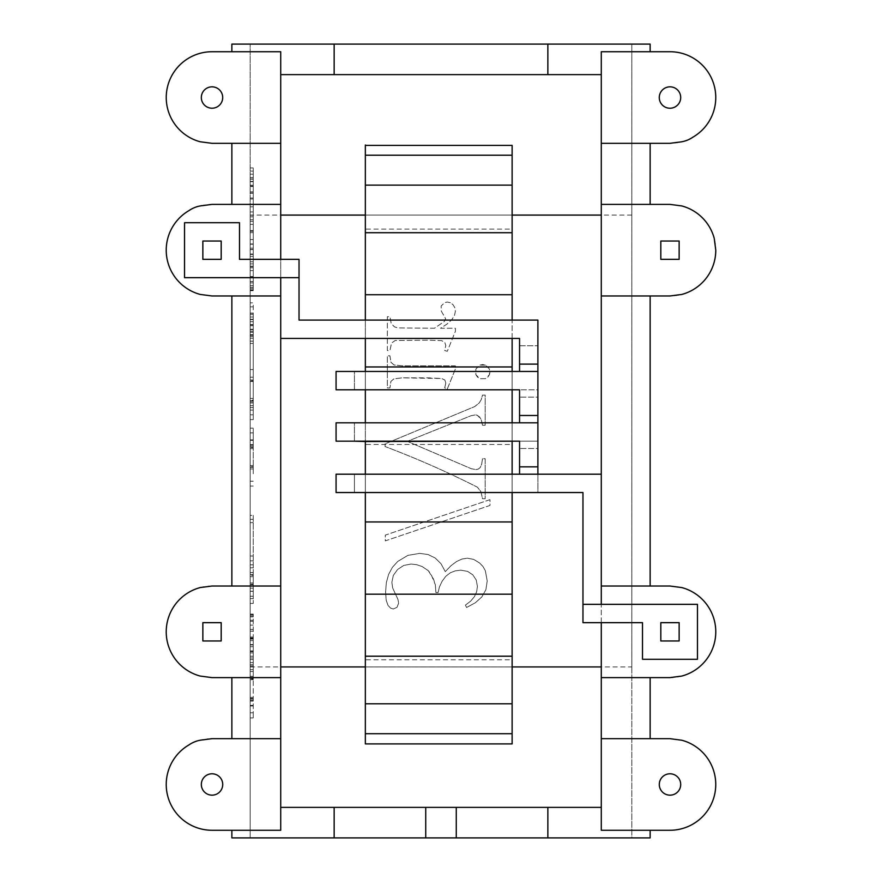 <?xml version="1.0" encoding="UTF-8"?>
<svg xmlns="http://www.w3.org/2000/svg" width="882" height="882" viewBox="0 0 882 882"><rect width="100%" height="100%" fill="white"/><g stroke="black" fill="none" stroke-linecap="round" stroke-linejoin="round"><path stroke-width="0.66" stroke-dasharray="4.41 3.31" d="M250.179 621.336L250.179 717.915L250.179 621.336L253.233 621.336L253.233 614.092L253.233 717.915L253.233 621.336M250.179 629.395L253.233 629.395M250.179 639.119L253.233 639.119M250.179 651.611L253.233 651.611M250.179 717.915L253.233 717.915L253.233 712.788L253.233 717.915L250.179 717.915M250.179 712.788L253.233 712.788L253.233 698.423L253.233 712.788L250.179 712.788M250.179 706.008L253.233 706.008M200.17 587.577A45.798 45.798 0 0 1 212.022 586.023L250.179 586.023L231.867 586.023L231.867 295.977L250.179 295.977L212.022 295.977L200.17 294.423A45.798 45.798 0 0 1 212.022 204.381L250.179 204.381L250.179 44.1L250.179 837.9L250.179 204.381L231.867 204.381L280.719 204.381M250.179 240.312L250.179 167.955L250.179 240.312M250.179 698.423L250.179 697.375L250.179 698.423L253.233 698.423L253.233 697.375L253.233 698.423M250.179 679.118L250.179 637.013L250.179 679.647L253.233 679.647L253.233 637.013L253.233 679.118L250.179 679.118L253.233 679.118M250.179 302.835L250.179 419.623L250.179 302.835L253.233 302.835L253.233 380.826L253.233 302.835M250.179 473.788L250.179 603.442L250.179 428.156L250.179 486.048L250.179 473.788L253.233 473.788L253.233 428.156L253.233 473.788M250.179 666.924L631.821 666.924L631.821 44.1L231.867 44.1L231.867 51.729L250.179 51.729L212.022 51.729A45.798 45.798 0 0 0 200.17 141.759L212.022 143.325L280.719 143.325M231.867 295.977L280.719 295.977M199.299 587.82A45.798 45.798 0 0 0 200.17 676.053L212.022 677.619L280.719 677.619M280.719 738.675L212.022 738.675A45.798 45.798 0 0 0 200.17 828.705A45.798 45.798 0 0 0 212.022 830.271L250.179 830.271L231.867 830.271L231.867 837.9L631.821 837.9L631.821 44.1L650.133 44.1L650.133 51.729L601.281 51.729L601.281 74.628L280.719 74.628L280.719 807.372L601.281 807.372L601.281 830.271L669.978 830.271A45.798 45.798 0 0 0 681.83 740.241L669.978 738.675L601.281 738.675M231.867 738.675L231.867 677.619M631.821 215.076L250.179 215.076M482.531 425.256L485.199 425.256L485.199 395.081L482.531 395.081L481.23 399.645L479.213 402.953L474.737 406.558L385.092 443.878L385.092 446.546A939.418 939.418 0 0 1 477.405 487.184L480.899 491.616L482.531 498.727L485.199 498.727L485.199 458.739L482.531 458.739L481.627 464.34L480.216 467.548L478.32 469.07L475.96 469.566L471.341 468.739L407.319 441.353L471.065 415.709L475.596 414.86L477.647 415.389L481.241 419.766L482.531 425.256L485.199 425.256L485.199 395.081L482.531 395.081L481.23 399.645L479.213 402.953L474.737 406.558L385.092 443.878L385.092 446.546A939.418 939.418 0 0 1 477.405 487.184L480.899 491.616L482.531 498.727L485.199 498.727L485.199 458.739L482.531 458.739L481.627 464.34L480.216 467.548L478.32 469.07L475.96 469.566L471.341 468.739L407.319 441.353L471.065 415.709L475.596 414.86L479.61 416.954L481.241 419.766L482.531 425.256M393.306 575.428L397.584 569.496L403.802 565.406L411.078 564.05L416.701 564.678L422.191 566.575L428.321 570.687L431.077 574.369L435.311 584.667L435.906 592.561L438.067 592.561L439.457 586.85L442.18 581.117L445.917 576.167L450.338 572.782L455.333 570.83L460.801 570.18L467.526 571.349L472.818 574.832L476.258 580.058L477.405 586.42L476.655 591.789L474.406 596.684L470.668 601.127L465.42 605.118L466.578 607.5L475.343 602.759L481.848 596.927L485.872 589.749L487.217 581.006L485.309 570.61L482.917 566.442L479.565 562.97L473.667 559.386L467.372 558.196L461.981 559.045L456.512 561.558L450.945 565.748L445.289 571.624L440.989 563.708L435.179 557.986L428.035 554.524L419.733 553.367L407.881 555.384L397.727 561.448L392.413 567.313L388.631 574.347L386.36 582.572L385.599 591.976L386.206 600.289L388.047 605.438L390.594 608.117L393.317 609.01L396.999 607.312L398.587 603.233L398.014 599.562L392.666 588.007L391.873 582.307L393.306 575.428L397.584 569.496L403.802 565.406L411.078 564.05L416.701 564.678L422.191 566.575L428.321 570.687L433.558 579.198L435.311 584.667L435.906 592.561L438.067 592.561L439.457 586.85L442.18 581.117L445.917 576.167L450.338 572.782L455.333 570.83L460.801 570.18L467.526 571.349L472.818 574.832L476.258 580.058L477.405 586.42L476.655 591.789L474.406 596.684L470.668 601.127L465.42 605.118L466.578 607.5L475.343 602.759L481.848 596.927L485.872 589.749L487.217 581.006L485.309 570.61L482.917 566.442L479.565 562.97L473.667 559.386L467.372 558.196L461.981 559.045L456.512 561.558L450.945 565.748L445.289 571.624L440.989 563.708L435.179 557.986L428.035 554.524L419.733 553.367L407.881 555.384L397.727 561.448L392.413 567.313L388.631 574.347L386.36 582.572L385.599 591.976L386.206 600.289L388.047 605.438L390.594 608.117L393.317 609.01L396.999 607.312L398.587 603.233L398.014 599.562L392.666 588.007L391.873 582.307L393.306 575.428M485.475 365.093L479.863 365.093L475.85 369.04L475.85 374.663L479.863 378.665L485.475 378.676L487.834 377.077L489.433 374.707L489.433 369.04L485.475 365.093L482.675 364.553L479.863 365.093L475.85 369.04L475.85 374.663L477.471 377.044L479.863 378.665L485.475 378.676L489.433 374.707L489.962 371.84L489.433 369.04L485.475 365.093M450.36 302.702L447.383 302.052L444.782 302.526L441.154 305.988L441.287 311.081L445.642 318.722L444.208 321.544L434.462 328.247L397.958 327.906L394.475 326.88L391.222 323.562L389.932 316.704L387.33 316.704L387.33 350.551L389.932 350.551L391.52 343.043L395.191 340.518L427.814 340.165L441.573 340.628L444.782 342.359L445.796 345.501L444.704 350.551L447.306 351.279L455.388 331.279L455.388 328.247L440.526 328.247L447.031 324.069L451.672 319.846L454.462 315.558L455.388 311.214L454.781 307.586L452.973 304.654L450.36 302.702L447.383 302.052L444.782 302.526L441.154 305.988L441.287 311.081L445.642 318.722L444.208 321.544L434.462 328.247L397.958 327.906L394.475 326.88L391.222 323.562L389.932 316.704L387.33 316.704L387.33 350.551L389.932 350.551L391.52 343.043L395.191 340.518L427.814 340.165L441.573 340.628L444.782 342.359L445.796 345.501L444.704 350.551L447.306 351.279L455.388 331.279L455.388 328.247L440.526 328.247L447.031 324.069L451.672 319.846L454.462 315.558L455.388 311.214L454.781 307.586L452.973 304.654L450.36 302.702M445.796 383.031L444.704 387.937L447.306 388.951L455.388 369.029L455.388 365.854L402.269 365.854L394 364.95L390.935 362.282L389.932 355.821L387.33 355.821L387.33 387.937L389.932 387.937L390.869 381.443L393.967 378.808L402.269 377.838L427.748 377.838L441.673 378.488L444.892 380.076L445.796 383.031L444.704 387.937L447.306 388.951L455.388 369.029L455.388 365.854L402.269 365.854L394 364.95L390.935 362.282L389.932 355.821L387.33 355.821L387.33 387.937L389.932 387.937L390.869 381.443L393.967 378.808L402.269 377.838L441.673 378.488L444.892 380.076L445.796 383.031M489.962 499.664L385.313 535.109L385.313 540.875L489.962 505.441L489.962 499.664L385.313 535.109L385.313 540.875L489.962 505.441L489.962 499.664M631.821 666.924L631.821 837.9L650.133 837.9L650.133 830.271M601.281 586.023L669.978 586.023L681.83 587.577A45.798 45.798 0 0 1 669.978 677.619L601.281 677.619M692.844 289.792L692.094 290.277A45.798 45.798 0 0 1 669.978 295.977L601.281 295.977M692.877 289.847A45.798 45.798 0 0 0 681.83 205.947L669.978 204.381L631.821 204.381L650.133 204.381L650.133 143.325L601.281 143.325M650.133 51.729L669.978 51.729A45.798 45.798 0 0 1 681.83 141.759A45.798 45.798 0 0 1 669.978 143.325L650.133 143.325M547.854 807.372L547.854 837.9M547.854 44.1L547.854 74.628M512.122 215.076L365.346 215.076M601.281 807.372L601.281 74.628M512.122 666.924L365.346 666.924M650.133 586.023L650.133 295.977M650.133 204.381L601.281 204.381M280.719 807.372L280.719 830.271L231.867 830.271M299.031 277.665L184.536 277.665L184.536 222.705L239.496 222.705L239.496 259.341L299.031 259.341L299.031 320.078L537.899 320.078L537.899 389.8L519.553 389.8L519.553 397.132L537.899 397.132L537.899 441.165L336.075 441.165L336.075 422.82L519.553 422.82L354.432 422.82L354.432 441.165L519.553 441.165L519.553 474.196L354.432 474.196L601.281 474.196L601.281 604.335L582.969 604.335M231.867 586.023L280.719 586.023M231.867 204.381L231.867 143.325M650.133 738.675L650.133 677.619M231.867 51.729L280.719 51.729L280.719 74.628M334.146 44.1L334.146 74.628M334.146 807.372L334.146 837.9M425.73 837.9L425.73 807.372M456.27 807.372L456.27 837.9M250.179 705.38L253.233 705.38M250.179 659.527L253.233 659.527L250.179 659.527M250.179 664.752L253.233 664.752M250.179 671.511L253.233 671.511M250.179 676.307L253.233 676.307M250.179 678.423L253.233 678.423M250.179 666.858L253.233 666.858M250.179 656.208L253.233 656.208M250.179 646.727L253.233 646.727M250.179 638.381L253.233 638.381M250.179 631.17L253.233 631.17M250.179 625.095L253.233 625.095M250.179 620.289L253.233 620.289M250.179 616.849L253.233 616.849M250.179 614.787L253.233 614.787M250.179 614.092L253.233 614.092M250.179 615.901L253.233 615.901M250.179 179.189L253.233 179.189L253.233 174.184L253.233 267.797L253.233 167.955L253.233 290.674L253.233 179.189M250.179 177.701L253.233 177.701M250.179 181.416L253.233 181.416M250.179 186.146L253.233 186.146M250.179 192.177L253.233 192.177M250.179 221.327L253.233 221.327M250.179 230.632L253.233 230.632M250.179 239.573L253.233 239.573M250.179 248.151L253.233 248.151M250.179 256.342L253.233 256.342M250.179 263.927L253.233 263.927M250.179 270.653L253.233 270.653M250.179 276.518L253.233 276.518M250.179 701.135L253.233 701.135M250.179 699.095L253.233 699.095M250.179 698.919L253.233 698.919M250.179 700.429L253.233 700.429M250.179 665.954L253.233 665.954M250.179 657.961L253.233 657.961M250.179 650.883L253.233 650.883M250.179 644.996L253.233 644.996M250.179 640.63L253.233 640.63M250.179 637.918L253.233 637.918M250.179 637.013L253.233 637.013M250.179 638.91L253.233 638.91M250.179 644.599L253.233 644.599M250.179 652.901L253.233 652.901M250.179 662.636L253.233 662.636M250.179 669.67L253.233 669.67M250.179 468.97L253.233 468.97M253.233 432.886L253.233 447.461L253.233 432.886L250.179 432.886L253.233 432.886M253.233 447.461L253.233 448.64L253.233 447.461L250.179 447.461M253.233 515.397L253.233 603.442L253.233 515.397L250.179 515.397M253.233 596.243L253.233 584.149L253.233 596.243L250.179 596.243M253.233 584.149L253.233 582.958L253.233 584.149L250.179 584.149M253.233 575.296L253.233 576.663L253.233 575.296L250.179 575.296M253.233 466.754L253.233 465.542L253.233 466.754L250.179 466.754L253.233 466.754M250.179 481.23L253.233 481.23M250.179 486.048L253.233 486.048L250.179 486.048M250.179 428.156L253.233 428.156L250.179 428.156M250.179 439.842L253.233 439.842M250.179 444.649L253.233 444.649M250.179 446.755L253.233 446.755M250.179 446.909L253.233 446.909M250.179 445.245L253.233 445.245M250.179 440.35L253.233 440.35M250.179 564.844L253.233 564.844M250.179 603.442L253.233 603.442L250.179 603.442M250.179 591.326L253.233 591.326M250.179 588.151L253.233 588.151M250.179 586.155L253.233 586.155M250.179 584.645L253.233 584.645M250.179 584.7L253.233 584.7M250.179 586.354L253.233 586.354M250.179 591.227L253.233 591.227M250.179 598.613L253.233 598.613M250.179 556.002L253.233 556.002L250.179 556.002M250.179 560.831L253.233 560.831M250.179 567.788L253.233 567.788M250.179 572.583L253.233 572.583M250.179 574.623L253.233 574.623M250.179 522.64L253.233 522.64M250.179 519.322L253.233 519.322M250.179 467.306L253.233 467.306M250.179 314.587L253.233 314.587L253.233 419.623L253.233 314.587L250.179 314.587M253.233 380.826L253.233 329.46L253.233 380.826L250.179 380.826M253.233 325.745L253.233 329.46L253.233 325.745L250.179 325.745L253.233 325.745M253.233 414.794L253.233 400.119L253.233 414.794L250.179 414.794L253.233 414.794M253.233 400.119L253.233 398.432L253.233 400.119L250.179 400.119M250.179 306.848L253.233 306.848M250.179 313.308L253.233 313.308M250.179 319.615L253.233 319.615M250.179 324.543L253.233 324.543M250.179 329.67L253.233 329.67M250.179 336.472L253.233 336.472M250.179 369.569L253.233 369.569M250.179 377.209L253.233 377.209M250.179 380.021L253.233 380.021M250.179 343.44L253.233 343.44M250.179 338.214L253.233 338.214M250.179 334.664L253.233 334.664M250.179 332.282L253.233 332.282M250.179 329.46L253.233 329.46L250.179 329.46M250.179 331.224L253.233 331.224M250.179 335.292L253.233 335.292M250.179 341.147L253.233 341.147M250.179 334.818L253.233 334.818M250.179 329.262L253.233 329.262M250.179 324.852L253.233 324.852M250.179 321.676L253.233 321.676M250.179 319.229L253.233 319.229M250.179 317.002L253.233 317.002M250.179 313.088L253.233 313.088M250.179 419.623L253.233 419.623L250.179 419.623M250.179 407.561L253.233 407.561M250.179 402.732L253.233 402.732M250.179 400.77L253.233 400.77M250.179 401.277L253.233 401.277M250.179 402.942L253.233 402.942M250.179 405.643L253.233 405.643M250.179 410.097L253.233 410.097M253.233 171.064L253.233 174.184L253.233 171.064L250.179 171.064L253.233 171.064M250.179 254.391L253.233 254.391L250.179 254.402M250.179 224.337L253.233 224.337M250.179 215.263L253.233 215.263M250.179 206.829L253.233 206.829M250.179 199.023L253.233 199.023M250.179 191.879L253.233 191.879M250.179 185.253L253.233 185.253M250.179 179.057L253.233 179.057M250.179 167.955L253.233 167.955M250.179 193.379L253.233 193.379M250.179 204.315L253.233 204.315M250.179 216.796L253.233 216.796M250.179 231.238L253.233 231.238M250.179 243.983L253.233 243.983M250.179 249.562L253.233 249.562M250.179 261.822L253.233 261.822M250.179 266.276L253.233 266.276M250.179 267.753L253.233 267.753M250.179 266.188L253.233 266.188M250.179 254.027L253.233 254.027M250.179 249.419L253.233 249.419M250.179 244.237L253.233 244.237M250.179 232.627L253.233 232.627M250.179 219.717L253.233 219.717M250.179 211.912L253.233 211.912M250.179 204.69L253.233 204.69M250.179 198.042L253.233 198.042M250.179 191.978L253.233 191.978M250.179 186.532L253.233 186.532M250.179 181.747L253.233 181.747M250.179 177.635L253.233 177.635M250.179 174.184L253.233 174.184L250.179 174.184M250.179 281.523L253.233 281.523M250.179 285.525L253.233 285.525M250.179 288.381L253.233 288.381M250.179 290.101L253.233 290.101M250.179 290.674L253.233 290.674M250.179 289.803L253.233 289.803M250.179 287.201L253.233 287.201M250.179 282.868L253.233 282.868M250.179 276.805L253.233 276.805M217.358 106.788A10.683 10.683 0 0 1 204.459 89.975A10.683 10.683 0 0 1 221.272 102.874A10.683 10.683 0 0 1 217.358 106.788M204.459 792.025A10.683 10.683 0 0 1 217.358 775.212A10.683 10.683 0 0 1 209.255 794.792A10.683 10.683 0 0 1 204.459 792.025M354.432 441.165L354.432 422.82L537.899 422.82L537.899 448.508L519.553 448.508L537.899 448.508L537.899 492.542L354.432 492.542L354.432 474.196L354.432 492.542L582.969 492.542L582.969 622.659L642.504 622.659L642.504 659.295L697.464 659.295L697.464 604.335L601.281 604.335M675.325 106.788A10.683 10.683 0 0 0 667.211 87.208A10.683 10.683 0 0 0 669.978 108.21A10.683 10.683 0 0 0 675.325 106.788M662.426 792.025A10.683 10.683 0 0 1 675.325 775.212A10.683 10.683 0 0 1 667.211 794.792A10.683 10.683 0 0 1 662.426 792.025M280.719 277.665L280.719 338.423L519.553 338.423L519.553 371.443L354.432 371.443L354.432 389.8L519.553 389.8M519.553 364.112L537.899 364.112M365.346 371.443L365.346 389.8L512.122 389.8L512.122 371.443M354.432 389.8L354.432 371.443L537.899 371.443L537.899 389.8L336.075 389.8L336.075 371.443L519.553 371.443M519.553 345.766L537.899 345.766L519.553 345.766M537.899 371.443L537.899 397.132L519.553 397.132L519.553 422.82M537.899 422.82L537.899 441.165L519.553 441.165M512.122 422.82L512.122 441.165L365.346 441.165L365.346 422.82M519.553 474.196L336.075 474.196L336.075 492.542L537.899 492.542L537.899 474.196M519.553 466.854L537.899 466.854M519.553 415.477L537.899 415.477M280.719 338.423L280.719 259.341M601.281 622.659L601.281 474.196M202.86 241.029L221.184 241.029L221.184 259.341L202.86 259.341L202.86 241.029M221.184 622.659L202.86 622.659L202.86 640.971L221.184 640.971L221.184 622.659M679.14 622.659L679.14 640.971L660.816 640.971L660.816 622.659L679.14 622.659M679.14 241.029L660.816 241.029L660.816 259.341L679.14 259.341L679.14 241.029M365.346 336.781L365.346 388.719L365.346 336.781M512.122 336.781L512.122 388.719L512.122 336.781M365.346 492.542L365.346 474.196M365.346 320.078L365.346 338.423M365.346 743.901L365.346 145.398M365.346 444.462L365.346 388.719L365.346 500.193L365.346 444.462L512.122 444.462L512.122 594.181L365.346 594.181M365.346 552.132L365.346 500.193L365.346 552.132M365.346 630.961L365.346 596.739L365.346 630.961M365.346 659.813L365.346 652.482L365.346 659.813L512.122 659.813L512.122 552.132L512.122 659.813M365.346 257.952L365.346 292.174L365.346 257.952M365.346 229.1L365.346 236.431L365.346 229.1L512.122 229.1L512.122 292.174L512.122 229.1M512.122 492.542L512.122 474.196M512.122 521.957L365.346 521.957M512.122 594.181L512.122 656.197L365.346 656.197M512.122 500.193L512.122 444.462L512.122 500.193M512.122 656.197L512.122 733.703L365.346 733.703M512.122 703.792L365.346 703.792M512.122 145.398L512.122 185.121L365.346 185.121M512.122 155.21L365.346 155.21M512.122 185.121L512.122 294.731L365.346 294.731M512.122 232.716L365.346 232.716M512.122 294.731L512.122 444.462M512.122 366.956L365.346 366.956M512.122 733.703L512.122 743.901M512.122 338.423L512.122 320.078M250.179 266.551L253.233 266.551M189.906 744.375L189.156 744.86M199.299 740.483L200.181 740.296M692.094 671.919L692.844 671.434M682.701 675.81L681.819 675.998M682.701 294.169L681.819 294.356M710.076 228.063L709.591 227.313M713.968 237.467L714.155 238.338M692.094 137.625L692.844 137.14M682.701 141.517L681.819 141.704M189.906 210.081L189.156 210.566M199.299 206.19L200.181 206.002M189.906 591.723L189.156 592.208M199.299 587.831L200.181 587.644M250.179 679.647L253.233 679.647M250.179 697.375L253.233 697.375M250.179 448.64L253.233 448.64M250.179 582.958L253.233 582.958M250.179 576.663L253.233 576.663M250.179 465.542L253.233 465.542M250.179 381.476L253.233 381.476M250.179 398.432L253.233 398.432M250.179 267.797L253.233 267.797"/><path stroke-width="1.32" d="M280.719 143.325L280.719 51.729L212.022 51.729A45.798 45.798 0 0 0 200.17 141.759L212.022 143.325L280.719 143.325L280.719 259.341M280.719 204.381L212.022 204.381L202.86 205.594A28.202 28.202 0 0 0 189.123 210.522A45.798 45.798 0 0 0 200.17 294.423L212.022 295.977L280.719 295.977L280.719 586.023L212.022 586.023L202.86 587.225A28.202 28.202 0 0 0 200.17 587.577A45.798 45.798 0 0 0 199.299 587.82A45.798 45.798 0 0 1 200.17 587.577M199.299 587.82A45.798 45.798 0 0 0 200.17 676.053L212.022 677.619L280.719 677.619L280.719 738.675L212.022 738.675L202.86 739.877A28.202 28.202 0 0 0 189.123 744.816A45.798 45.798 0 0 0 212.022 830.271L280.719 830.271L280.719 738.675M601.281 604.335L601.281 586.023L669.978 586.023L681.83 587.577A45.798 45.798 0 0 1 681.83 676.053A28.202 28.202 0 0 1 679.14 676.406L669.978 677.619L601.281 677.619L601.281 622.659M601.281 204.381L669.978 204.381L681.83 205.947A45.798 45.798 0 0 1 714.222 238.327A28.202 28.202 0 0 1 714.574 241.029L715.776 250.179A45.798 45.798 0 0 1 681.83 294.423A28.202 28.202 0 0 1 679.14 294.775L669.978 295.977L601.281 295.977L601.281 143.325L669.978 143.325L679.14 142.123A28.202 28.202 0 0 0 692.877 137.184A45.798 45.798 0 0 0 669.978 51.729L601.281 51.729L601.281 143.325M601.281 738.675L601.281 830.271L669.978 830.271A45.798 45.798 0 0 0 681.83 740.241L669.978 738.675L601.281 738.675L601.281 677.619M280.719 807.372L601.281 807.372M650.133 830.271L650.133 837.9L231.867 837.9L231.867 830.271M650.133 51.729L650.133 44.1L231.867 44.1L231.867 51.729M601.281 74.628L280.719 74.628M601.281 215.076L512.122 215.076M365.346 215.076L280.719 215.076M601.281 666.924L512.122 666.924M365.346 666.924L280.719 666.924M650.133 677.619L650.133 738.675M650.133 295.977L650.133 586.023M601.281 586.023L601.281 295.977M650.133 143.325L650.133 204.381M231.867 204.381L231.867 143.325M231.867 738.675L231.867 677.619M692.877 289.847A45.798 45.798 0 0 1 692.094 290.288M280.719 277.665L280.719 295.977M299.031 277.665L184.536 277.665L184.536 222.705L239.496 222.705L239.496 259.341L299.031 259.341L299.031 320.078L537.899 320.078L537.899 474.196M231.867 586.023L231.867 295.977M456.27 807.372L456.27 837.9M547.854 807.372L547.854 837.9M334.146 807.372L334.146 837.9M334.146 44.1L334.146 74.628M547.854 44.1L547.854 74.628M425.73 837.9L425.73 807.372M221.272 102.874A10.683 10.683 0 0 1 201.702 94.76A10.683 10.683 0 0 1 222.705 97.527A10.683 10.683 0 0 1 221.272 102.874M675.325 775.212A10.683 10.683 0 0 1 667.211 794.792A10.683 10.683 0 0 1 669.978 773.79A10.683 10.683 0 0 1 675.325 775.212M662.426 89.975A10.683 10.683 0 0 0 675.325 106.788A10.683 10.683 0 0 0 667.211 87.208A10.683 10.683 0 0 0 662.426 89.975M217.358 775.212A10.683 10.683 0 0 1 209.255 794.792A10.683 10.683 0 0 1 212.022 773.79A10.683 10.683 0 0 1 217.358 775.212M582.969 604.335L582.969 622.659L642.504 622.659L642.504 659.295L697.464 659.295L697.464 604.335L582.969 604.335L582.969 492.542L336.075 492.542L336.075 474.196L601.281 474.196M280.719 338.423L519.553 338.423L519.553 364.112L537.899 364.112M519.553 364.112L519.553 371.443M354.432 389.8L365.346 389.8L365.346 422.82M512.122 422.82L512.122 389.8L519.553 389.8L519.553 415.477L537.899 415.477M537.899 371.443L336.075 371.443L336.075 389.8L519.553 389.8M537.899 422.82L336.075 422.82L336.075 441.165L519.553 441.165L365.346 441.529L365.346 474.196M365.346 441.529L354.432 441.165M519.553 441.165L519.553 474.196M519.553 466.854L537.899 466.854M519.553 415.477L519.553 422.82M280.719 677.619L280.719 586.023M202.86 241.029L221.184 241.029L221.184 259.341L202.86 259.341L202.86 241.029M221.184 622.659L202.86 622.659L202.86 640.971L221.184 640.971L221.184 622.659M679.14 622.659L679.14 640.971L660.816 640.971L660.816 622.659L679.14 622.659M679.14 241.029L660.816 241.029L660.816 259.341L679.14 259.341L679.14 241.029M365.346 733.703L365.346 743.901L512.122 743.901L512.122 733.703L365.346 733.703L365.346 492.542M365.346 338.423L365.346 371.443M512.122 320.078L512.122 155.21L365.346 155.21L365.346 320.078M365.346 155.21L365.346 145.012M512.122 733.703L512.122 492.542M512.122 474.196L512.122 441.529M512.122 521.957L365.346 521.957M512.122 155.21L512.122 145.398L365.346 145.398M512.122 232.716L365.346 232.716M512.122 294.731L365.346 294.731M512.122 594.181L365.346 594.181M512.122 656.197L365.346 656.197M512.122 703.792L365.346 703.792M512.122 185.121L365.346 185.121M512.122 371.443L512.122 366.956L365.346 366.956M512.122 366.956L512.122 338.423"/></g></svg>
